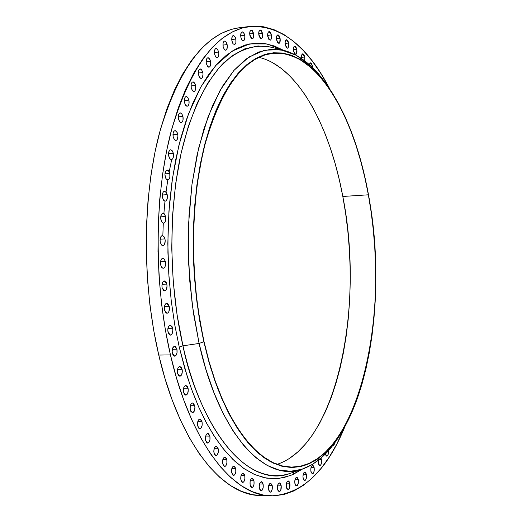 <?xml version="1.0" encoding="UTF-8"?>
<svg xmlns="http://www.w3.org/2000/svg" width="522" height="522" viewBox="0 0 522 522"><rect width="100%" height="100%" fill="white"/><g stroke="black" fill="none" stroke-linecap="round" stroke-linejoin="round"><path stroke-width="0.78" d="M259.401 488.403C258.971 484.644 259.643 482.413 261.398 481.702L263.114 484.083L259.538 483.979L263.114 484.083L262.644 482.719L261.17 481.721L259.741 483.372L259.206 486.706L259.878 489.767L260.563 490.595L261.359 490.752L262.135 490.223L263.186 487.528L263.114 484.083C263.545 487.835 262.873 490.067 261.111 490.778L259.401 488.403M250.149 485.134C249.718 481.336 250.397 479.079 252.198 478.361L253.96 480.782L250.292 480.671L253.96 480.782L252.772 478.557L251.963 478.387L251.167 478.902L250.077 481.63L250.149 485.134L250.638 486.517L251.343 487.352L252.152 487.515L252.948 486.987L254.031 484.266L253.96 480.782C254.397 484.566 253.712 486.824 251.904 487.541L250.149 485.134M240.903 479.979C240.459 476.149 241.151 473.872 242.991 473.147L244.798 475.601L241.04 475.503L244.798 475.601L244.309 474.204L242.763 473.167L241.268 474.837L240.701 478.243L241.399 481.382L242.123 482.237L242.952 482.406L243.767 481.878L244.87 479.131L244.798 475.601C245.242 479.431 244.544 481.702 242.704 482.432L240.903 479.979M231.735 472.925C231.279 469.063 231.99 466.766 233.869 466.035L235.729 468.534L231.866 468.443L235.729 468.534L234.489 466.244L233.641 466.055L232.107 467.732L231.527 471.17L232.244 474.348L232.982 475.216L233.83 475.398L234.665 474.87L235.8 472.103L235.729 468.534C236.179 472.397 235.468 474.687 233.588 475.418L231.735 472.925M222.737 463.967C222.274 460.078 222.998 457.761 224.904 457.031L226.822 459.582L222.855 459.49L226.822 459.582L226.307 458.14L224.688 457.05L223.122 458.721L222.529 462.192L223.259 465.409L224.878 466.492L225.732 465.963L226.894 463.184L226.822 459.582C227.279 463.464 226.555 465.774 224.643 466.511L222.737 463.967M214 453.135C213.531 449.22 214.261 446.897 216.199 446.16L218.176 448.757L214.111 448.685L218.176 448.757L217.648 447.302L216.004 446.173L214.398 447.843L213.792 451.334L214.535 454.597L215.299 455.504L216.186 455.706L217.061 455.191L218.248 452.398L218.176 448.757C218.646 452.665 217.909 454.988 215.971 455.726L214 453.135M205.622 440.47C205.146 436.536 205.89 434.206 207.847 433.469L209.883 436.118L205.714 436.066L209.883 436.118L208.572 433.71L207.665 433.482L206.777 433.978L206.033 435.139L205.414 438.65L206.164 441.951L206.947 442.878L207.854 443.1L208.741 442.591L209.955 439.792L209.883 436.118C210.366 440.046 209.622 442.375 207.652 443.113L205.622 440.47M197.701 426.05C197.212 422.109 197.962 419.766 199.946 419.029L202.04 421.743L197.766 421.704L202.04 421.743L200.702 419.29L199.782 419.042L198.875 419.525L198.119 420.68L197.479 424.21L198.249 427.557L199.045 428.503L199.972 428.738L200.872 428.242L202.112 425.443L202.04 421.743C202.529 425.678 201.779 428.014 199.789 428.751L197.701 426.05M190.321 409.972C189.825 406.025 190.576 403.689 192.572 402.951L194.732 405.724L190.36 405.705L194.732 405.724L193.375 403.225L192.442 402.958L191.515 403.428L190.745 404.576L190.099 408.119L190.882 411.506L192.625 412.732L194.315 411.095L194.954 407.565L194.732 405.724C195.235 409.666 194.478 412.002 192.474 412.739L190.321 409.972M183.574 392.374C183.072 388.433 183.822 386.091 185.839 385.353L188.064 388.192L183.594 388.205L188.064 388.192L187.502 386.645L185.734 385.36L184.012 386.952L183.352 390.508L184.142 393.927L185.917 395.2L187.633 393.588L188.285 390.051L188.064 388.192C188.566 392.133 187.809 394.469 185.799 395.206L183.574 392.374M177.558 373.406C177.043 369.472 177.793 367.136 179.809 366.398L182.1 369.302L177.539 369.341L182.1 369.302L181.532 367.736L179.744 366.405L178.002 367.964L177.33 371.52L178.132 374.979L179.927 376.297L181.663 374.718L182.328 371.181L182.1 369.302C182.615 373.237 181.858 375.566 179.842 376.303L177.558 373.406M172.338 353.25C171.816 349.329 172.567 346.999 174.576 346.269L176.932 349.238L172.293 349.309L176.932 349.238L175.522 346.608L174.55 346.269L172.789 347.796L172.11 351.352L172.919 354.843L173.761 355.88L174.733 356.206L175.692 355.782L177.004 353.029L176.932 349.238C177.454 353.153 176.704 355.475 174.687 356.213L172.338 353.25M167.986 332.103C167.464 328.201 168.208 325.891 170.211 325.16L172.632 328.201L167.914 328.305L172.632 328.201L172.051 326.596L170.224 325.16L168.443 326.648L167.758 330.198L168.573 333.715L170.407 335.131L172.182 333.63L172.86 330.1L172.632 328.201C173.154 332.096 172.41 334.406 170.4 335.131L167.986 332.103M164.567 310.198C164.045 306.323 164.776 304.026 166.766 303.302L169.245 306.407L164.463 306.551L169.245 306.407L167.81 303.693L166.825 303.302L165.846 303.667L165.03 304.744L164.339 308.28L164.567 310.198L166.016 312.913L167.001 313.291L167.98 312.913L168.789 311.836L169.474 308.313L169.245 306.407C169.767 310.277 169.037 312.574 167.04 313.291L164.567 310.198M162.127 287.766C161.598 283.922 162.316 281.639 164.286 280.927L166.825 284.092L161.996 284.281L166.825 284.092L166.237 282.454L164.391 280.927L163.412 281.267L162.59 282.324L161.892 285.841L162.127 287.766L163.575 290.519L164.574 290.924L165.552 290.571L166.361 289.514L167.053 286.01L166.825 284.092C167.353 287.935 166.629 290.212 164.652 290.924L162.127 287.766M160.691 265.059C160.163 261.248 160.867 258.99 162.812 258.279L164.345 259.134L165.396 261.509L160.535 261.737L165.396 261.509L163.954 258.723L162.962 258.279L161.977 258.599L161.154 259.63L160.456 263.127L160.691 265.059L162.146 267.845L163.138 268.282L164.123 267.956L164.939 266.918L165.467 265.326L165.396 261.509C165.924 265.313 165.22 267.571 163.269 268.282L161.742 267.434L160.691 265.059M160.28 242.325C159.752 238.554 160.443 236.322 162.355 235.618L163.915 236.486L164.985 238.913L160.104 239.174L164.985 238.913L164.397 237.249L162.551 235.624L161.566 235.911L160.743 236.916L160.052 240.394L160.28 242.325L161.735 245.151L162.733 245.608L163.712 245.307L164.528 244.289L165.22 240.831L164.985 238.913C165.52 242.671 164.821 244.909 162.903 245.608L161.357 244.746L160.28 242.325M160.9 219.827C160.371 216.101 161.044 213.889 162.923 213.198L164.502 214.072L165.591 216.545L160.704 216.852L165.591 216.545L164.156 213.694L163.164 213.204L162.179 213.465L161.363 214.451L160.665 217.889L161.487 221.504L162.349 222.679L163.34 223.162L164.319 222.887L165.135 221.896L165.663 220.349L165.591 216.545C166.12 220.264 165.448 222.47 163.562 223.168L161.99 222.294L160.9 219.827M162.531 197.805C162.003 194.125 162.662 191.946 164.502 191.254L166.1 192.142L167.203 194.66L162.329 195L167.203 194.66L166.622 192.977L164.782 191.267L163.81 191.502L162.994 192.461L162.303 195.874L162.531 197.805L163.973 200.683L164.965 201.192L165.937 200.944L166.746 199.978L167.431 196.579L167.203 194.66C167.732 198.334 167.073 200.513 165.226 201.198L163.634 200.317L162.531 197.805M165.154 176.501C164.626 172.873 165.265 170.72 167.066 170.042L168.678 170.942L169.787 173.493L164.939 173.865L169.787 173.493L168.365 170.596L167.386 170.061L166.42 170.27L165.611 171.203L164.926 174.576L165.735 178.198L166.583 179.405L167.569 179.933L168.534 179.712L169.337 178.772L169.859 177.265L169.787 173.493C170.309 177.115 169.67 179.268 167.869 179.946L166.27 179.053L165.154 176.501M168.723 156.15C168.201 152.568 168.821 150.447 170.577 149.775L172.188 150.682L173.311 153.266L168.502 153.67L173.311 153.266L172.736 151.576L170.935 149.794L169.976 149.984L169.174 150.891L168.495 154.225L169.298 157.846L170.139 159.06L171.112 159.608L172.071 159.412L172.867 158.499L173.539 155.178L173.311 153.266C173.833 156.841 173.213 158.962 171.451 159.628L169.846 158.727L168.723 156.15M173.18 136.94C172.671 133.41 173.265 131.316 174.981 130.657L176.593 131.57L177.721 134.18L172.958 134.611L177.721 134.18L177.154 132.49L175.366 130.683L174.42 130.846L173.63 131.727L173.115 133.195L173.18 136.94L174.589 139.863L175.549 140.431L176.495 140.255L177.278 139.367L177.943 136.085L177.721 134.18C178.23 137.704 177.63 139.792 175.914 140.451L174.309 139.544L173.18 136.94M178.472 119.062C177.963 115.584 178.544 113.522 180.214 112.876L181.826 113.789L182.948 116.426L178.25 116.876L182.948 116.426L181.571 113.496L180.625 112.902L179.692 113.046L178.909 113.9L178.25 117.163L178.472 119.062L179.855 121.991L180.808 122.572L181.741 122.422L182.517 121.554L183.02 120.112L182.948 116.426C183.457 119.89 182.876 121.952 181.206 122.598L179.601 121.691L178.472 119.062M184.52 102.671C184.018 99.245 184.579 97.216 186.197 96.577L187.803 97.497L188.925 100.146L184.299 100.615L188.925 100.146L187.568 97.216L186.635 96.609L185.715 96.733L184.951 97.568L184.299 100.785L185.075 104.361L185.884 105.601L186.817 106.194L187.737 106.064L188.501 105.222L188.997 103.806L188.925 100.146C189.427 103.565 188.86 105.594 187.235 106.227L185.643 105.314L184.52 102.671M191.241 87.898C190.745 84.525 191.287 82.522 192.866 81.895L194.458 82.815L195.567 85.477L191.026 85.96L195.567 85.477L195.026 83.794L193.323 81.934L192.416 82.039L191.659 82.854L191.169 84.257L191.241 87.898L192.585 90.828L193.505 91.435L194.406 91.317L195.156 90.495L195.639 89.099L195.567 85.477C196.063 88.844 195.522 90.841 193.936 91.467L192.357 90.554L191.241 87.898M198.556 74.855C198.066 71.527 198.595 69.556 200.128 68.943L201.694 69.863L202.804 72.525L198.34 73.015L202.804 72.525L201.492 69.609L200.592 68.982L199.704 69.074L198.967 69.87L198.34 72.995L199.091 76.532L199.874 77.771L200.774 78.385L201.662 78.287L202.399 77.484L203.012 74.372L202.804 72.525C203.286 75.84 202.758 77.811 201.224 78.43L199.658 77.51L198.556 74.855M206.366 63.606C205.89 60.33 206.399 58.392 207.893 57.785L209.439 58.705L210.529 61.361L206.164 61.864L210.529 61.361L210.007 59.704L208.363 57.831L207.495 57.909L206.771 58.686L206.157 61.772L206.366 63.606L207.665 66.509L208.546 67.136L209.413 67.044L210.138 66.268L210.738 63.195L210.529 61.361C211.005 64.637 210.496 66.575 209.002 67.181L207.462 66.261L206.366 63.606M214.594 54.216C214.131 50.986 214.62 49.075 216.069 48.481L217.596 49.394L218.672 52.05L214.392 52.546L218.672 52.05L217.413 49.166L216.545 48.533L215.697 48.598L214.986 49.355L214.529 50.686L214.594 54.216L215.867 57.1L216.728 57.727L217.583 57.655L218.287 56.891L218.875 53.857L218.672 52.05C219.136 55.273 218.646 57.185 217.191 57.779L215.671 56.865L214.594 54.216M223.148 46.706C222.692 43.522 223.162 41.636 224.577 41.049L226.072 41.962L227.129 44.598L222.953 45.101L227.129 44.598L226.626 42.967L225.054 41.107L224.219 41.166L223.527 41.904L223.077 43.222L223.148 46.706L224.388 49.57L225.236 50.197L226.072 50.132L226.757 49.388L227.331 46.393L227.129 44.598C227.592 47.783 227.109 49.662 225.7 50.249L224.206 49.342L223.148 46.706M231.938 41.088C231.487 37.943 231.944 36.083 233.321 35.509L234.789 36.416L235.827 39.033L231.742 39.522L235.827 39.033L235.337 37.414L233.797 35.561L232.982 35.613L232.303 36.344L231.735 39.307L232.434 42.706L233.151 43.926L234.789 44.487L235.468 43.757L235.898 42.458L235.827 39.033C236.277 42.171 235.813 44.024 234.437 44.605L232.975 43.698L231.938 41.088M240.877 37.33C240.433 34.23 240.883 32.397 242.221 31.829L243.657 32.729L244.674 35.32L240.688 35.809L244.674 35.32L244.192 33.721L242.691 31.888L241.229 32.645L240.681 35.568L240.877 37.33L242.064 40.142L243.663 40.709L244.322 39.985L244.87 37.075L244.674 35.32C245.118 38.419 244.668 40.253 243.324 40.82L241.895 39.92L240.877 37.33M249.888 35.418C249.451 32.351 249.888 30.537 251.199 29.982L253.594 33.441L249.699 33.91L253.594 33.441L252.439 30.661L250.873 30.08L250.227 30.785L249.692 33.676L251.049 38.197L252.615 38.758L253.255 38.047L253.594 33.441C254.025 36.501 253.588 38.308 252.283 38.863L249.888 35.418M258.892 35.287C258.468 32.253 258.892 30.465 260.171 29.917L262.514 33.336L258.71 33.793L262.514 33.336L261.385 30.589L259.858 30.015L259.225 30.713L258.703 33.565L260.028 38.034L260.798 38.641L262.181 37.891L262.514 33.336C262.938 36.357 262.507 38.145 261.228 38.7L258.892 35.287M267.825 36.886C267.408 33.884 267.825 32.116 269.071 31.574L271.355 34.948L267.642 35.392L271.355 34.948L270.905 33.401L269.502 31.627L268.145 32.364L267.636 35.183L268.934 39.594L270.429 40.142L271.035 39.444L271.355 34.948C271.773 37.936 271.355 39.705 270.102 40.246L267.825 36.886M276.614 40.129C276.203 37.16 276.614 35.411 277.834 34.876L280.066 38.204L276.438 38.635L280.066 38.204L278.989 35.529L278.252 34.928L276.928 35.666L276.432 38.452L277.697 42.811L279.159 43.346L279.753 42.654L280.066 38.204C280.471 41.166 280.06 42.915 278.839 43.45L276.614 40.129M285.208 44.951C284.803 42.008 285.208 40.272 286.402 39.744L288.575 43.019L285.032 43.437L288.575 43.019L288.144 41.519L286.8 39.796L285.508 40.533L285.025 43.293L286.265 47.593L287.694 48.109L288.274 47.424L288.575 43.019C288.973 45.956 288.575 47.691 287.374 48.22L285.208 44.951M293.547 51.254C293.149 48.337 293.547 46.615 294.721 46.093L296.835 49.316L293.371 49.714L296.835 49.316L295.804 46.719L295.1 46.145L293.84 46.882L293.371 49.616L294.584 53.857L295.289 54.425L296.542 53.675L296.835 49.316C297.227 52.233 296.835 53.949 295.654 54.471L293.547 51.254M301.501 58.484L301.527 55.691L302.545 53.883L304.802 56.996L301.409 57.374L304.802 56.996L303.791 54.438L303.099 53.877L301.866 54.621L301.501 58.484M309.252 64.565L310.42 62.855L312.424 65.968L310.962 66.124L312.424 65.968L311.432 63.443L310.76 62.901L310.094 62.973L309.252 64.565M317.683 73.08L319.399 75.077L318.694 73.648L317.715 73.08M268.569 489.825C268.151 486.112 268.804 483.907 270.52 483.202L272.197 485.551L268.706 485.447L272.197 485.551L271.734 484.207L270.292 483.222L268.902 484.853L268.38 488.155L269.039 491.176L269.711 491.992L270.481 492.148L271.238 491.626L272.269 488.957L272.197 485.551C272.615 489.258 271.962 491.463 270.239 492.174L268.569 489.825M277.587 489.46C277.175 485.793 277.808 483.613 279.492 482.915L281.123 485.238L277.717 485.134L281.123 485.238L280.02 483.098L279.263 482.935L277.913 484.546L277.404 487.802L278.043 490.791L279.459 491.75L280.81 490.132L281.123 485.238C281.534 488.899 280.901 491.078 279.218 491.776L277.587 489.46M286.389 487.365C285.984 483.744 286.604 481.591 288.235 480.906L289.84 483.202L286.506 483.104L289.84 483.202L289.397 481.891L288.027 480.925L286.702 482.517L286.206 485.734L286.832 488.683L288.216 489.636L289.534 488.037L289.84 483.202C290.245 486.817 289.625 488.97 287.987 489.662L286.389 487.365M294.91 483.626C294.512 480.057 295.113 477.93 296.711 477.252L298.284 479.529L295.021 479.437L298.284 479.529L297.227 477.434L296.503 477.271L295.211 478.831L294.734 482.008L295.348 484.931L295.974 485.721L297.403 485.382L298.356 482.817L298.284 479.529C298.675 483.098 298.075 485.219 296.483 485.897L294.91 483.626M303.106 478.322C302.714 474.798 303.295 472.704 304.855 472.032L306.394 474.296L303.204 474.217L306.394 474.296L305.363 472.221L304.659 472.051L303.399 473.584L302.93 476.723L303.53 479.614L304.848 480.56L305.54 480.07L306.473 477.545L306.394 474.296C306.786 477.813 306.205 479.907 304.646 480.579L303.106 478.322M293.677 472.169L292.659 474.648M310.923 471.542C310.538 468.071 311.105 466.002 312.619 465.343L314.14 467.601L311.008 467.523L314.14 467.601L313.128 465.533L312.437 465.363L311.203 466.87L310.747 469.963L311.34 472.821L312.626 473.774L313.304 473.297L314.211 470.805L314.14 467.601C314.525 471.066 313.957 473.128 312.437 473.793L310.923 471.542M318.316 463.386L318.218 460.411L318.727 464.658L319.314 465.441L320.652 465.148L321.539 462.701L321.467 459.523L319.386 459.477L321.467 459.523L320.991 458.127L321.467 459.523C321.846 462.942 321.291 464.978 319.816 465.624L318.316 463.386M302.329 469.128L290.708 475.47L278.748 478.478L266.729 478.165L254.925 474.681L243.572 468.306L232.877 459.412L222.985 448.431L213.987 435.811L205.942 421.991L198.856 407.369L192.696 392.316L187.424 377.112L179.261 347.208L182.948 345.805L199.091 343.45L205.831 369.158L213.922 392.642L223.162 413.502L233.341 431.407L244.231 446.114L255.604 457.481L267.238 465.441L278.931 470.009L290.486 471.255L301.723 469.324L312.495 464.378L322.674 456.619L332.136 446.284L342.771 430.206C331.49 450.382 318.146 463.308 302.74 468.991C265.979 483.6 219.423 435.511 199.091 343.45L203.802 341.721L197.114 303.739L193.642 263.982L193.551 224.082L196.827 185.669L203.273 150.284L212.545 119.218L224.179 93.497L237.647 73.804L252.367 60.513L267.793 53.688L283.387 53.146L298.688 58.523L313.291 69.302L326.863 84.897C346.295 112.693 360.167 149.292 368.486 194.693L368.486 194.693C383.957 278.233 374.47 377.334 342.465 430.728L333.963 443.152L324.684 453.272L314.707 460.848L304.15 465.657L293.142 467.503L281.828 466.218L270.389 461.676L259.01 453.801L247.891 442.591L237.249 428.112L227.305 410.501L218.281 390.006L210.386 366.94L203.802 341.721L199.091 343.45L182.948 345.805L177.004 314.394L173.226 281.567L171.738 248.198L172.58 215.175L175.705 183.379L180.997 153.625L188.266 126.624L197.277 102.978L207.743 83.135L219.364 67.403L231.82 55.958L244.798 48.833L258.018 45.962L271.199 47.176C255.121 43.913 239.259 49.166 223.618 62.934C203.547 83.507 187.92 119.877 179.509 160.678C165.644 233.947 173.128 303.354 182.948 345.805L179.261 347.208L174.89 325.597L171.268 301.077L168.769 273.639L167.83 243.539L168.926 211.351L172.521 178.041L178.974 145.025L188.449 114.05L200.833 86.991L215.671 65.583L232.244 51.045L249.647 43.907L266.97 43.933L283.413 50.256L274.18 45.943L264.628 43.535L254.971 43.189L245.301 44.99L235.716 49.009L226.32 55.286L217.237 63.834L208.578 74.639L200.468 87.65L193.016 102.775L186.347 119.884L180.573 138.813L175.777 159.36L172.051 181.271L169.474 204.272L168.077 228.055L167.908 252.309L168.971 276.686L171.242 300.848L174.694 324.462L179.261 347.208L184.879 368.78L191.443 388.916L198.849 407.369L206.986 423.942L215.73 438.473L224.956 450.845L234.535 460.978L244.342 468.828L254.253 474.387L264.171 477.676L273.972 478.746L283.577 477.669L292.894 474.544L302.31 469.141M277.117 464.326C336.86 444.946 364.761 306.499 342.817 196.468L368.362 194.804C392.087 314.746 357.302 468.045 291.132 467.105C258.201 467.49 221.23 419.642 204.004 341.538L209.178 361.955L215.227 381.034L222.059 398.547L229.563 414.305L237.627 428.151L246.143 439.981L254.99 449.703L264.06 457.272L273.234 462.688L282.422 465.95L291.517 467.112L300.437 466.231L309.096 463.392L317.415 458.694L325.343 452.241L332.821 444.157L339.789 434.565L346.223 423.577L352.069 411.343L357.316 397.973L361.935 383.611L365.902 368.375L369.204 352.396L371.84 335.79L373.791 318.681L375.064 301.194L375.644 283.446L375.54 265.548L374.757 247.617L373.289 229.778L371.155 212.134L368.362 194.804L364.917 177.911L360.846 161.572L356.154 145.906L350.869 131.029L345.016 117.072L338.621 104.159L331.724 92.414L324.364 81.967L316.58 72.936L308.43 65.452L299.974 59.625L291.276 55.573L282.402 53.401L273.45 53.192L264.491 55.025L255.623 58.96L246.952 65.035L238.58 73.25L230.613 83.592L223.162 96.002L216.33 110.39L210.222 126.644L204.937 144.594L200.565 164.045L197.185 184.768L194.85 206.51L193.603 228.982L193.479 251.878L194.478 274.898L196.592 297.723L199.782 320.032L204.004 341.538C189.838 278.5 190.269 202.001 204.676 145.625C221.132 88.146 243.722 57.374 272.464 53.29C315.405 48.389 354.184 114.168 368.362 194.804L342.817 196.468C329.773 125.502 297.351 65.987 258.755 57.322M171.692 159.582L169.2 171.777M167.784 179.953L166.035 192.063M164.972 201.218L163.888 213.485M163.288 223.181L162.838 235.676M290.421 473.31C237.092 490.902 194.549 405.379 182.948 345.805C204.03 439.72 252.361 488.429 290.421 473.31L302.74 468.991M244.355 27.425L238.965 27.796C205.446 32.677 178.955 67.684 159.497 132.816C142.473 196.814 141.977 283.818 158.76 355.064C179.02 442.656 222 495.548 260.067 495.508L270.82 495.874C233.151 495.933 190.563 442.858 170.44 354.901L158.76 355.064L170.44 354.901C153.775 283.361 154.212 195.991 171.033 131.759C190.269 66.398 216.467 31.3 249.64 26.465C280.895 25.089 307.667 46.047 329.969 89.34L320.312 72.558L311.908 60.578L302.988 50.151L293.632 41.421L283.883 34.524L273.822 29.597L263.532 26.772L253.105 26.159L242.632 27.868L232.238 31.973L222.033 38.53L212.134 47.567L202.686 59.071L193.819 73.002L185.662 89.262L178.341 107.721L171.986 128.203L166.707 150.473L162.596 174.27L159.739 199.28L158.192 225.178L157.99 251.591L159.145 278.148L161.637 304.463L165.422 330.172L170.44 354.901L176.606 378.333L183.803 400.152L191.92 420.106L200.82 437.978L210.373 453.598L220.434 466.831L230.861 477.604L241.516 485.878L252.27 491.659L263.003 494.973L273.593 495.887L283.942 494.491L293.964 490.895L303.569 485.219L312.691 477.591L321.265 468.169L329.245 457.089L336.586 444.496L345.159 426.017C326.844 471.151 302.068 494.432 270.82 495.874M298.447 480.847L298.956 480.416M304.711 60.806L304.802 56.996L304.711 60.806M312.593 67.69L312.424 65.968L312.593 67.69M332.788 445.449L333.963 445.129L334.824 442.721L333.186 445.579L332.788 445.449M325.291 454.088L326.243 455.993L327.548 455.726L328.416 453.318L328.436 450.721C328.625 453.879 328.057 455.699 326.739 456.189L325.291 454.088M199.091 343.45L193.355 312.658L189.695 280.49L188.24 247.793L189.016 215.436L191.992 184.279L197.048 155.106L204.017 128.621L212.663 105.411L222.718 85.915L233.889 70.437L245.882 59.156L258.39 52.109L271.133 49.231L283.857 50.366C299.713 54.634 314.166 66.307 327.216 85.386L324.938 82.169L311.112 66.268L296.215 55.241L280.595 49.701L264.661 50.177L248.896 57.048L233.83 70.516L220.043 90.508L208.115 116.674L198.601 148.3L191.979 184.357L188.612 223.514L188.69 264.197L192.24 304.737L199.091 343.45M203.802 341.721L199.574 320.169L196.376 297.808L194.256 274.931L193.251 251.865L193.381 228.91L194.628 206.392L196.97 184.605L200.363 163.836L204.741 144.346L210.04 126.357L216.16 110.077L223.005 95.656L230.476 83.226L238.463 72.865L246.854 64.637L255.545 58.562L264.426 54.621L273.404 52.787L282.376 52.996L291.263 55.182L299.98 59.247L308.456 65.087L316.619 72.591L324.416 81.641L331.79 92.113L338.7 103.878L345.101 116.817L350.967 130.8L356.258 145.703L360.956 161.402L365.041 177.774L368.486 194.693L371.286 212.049L373.426 229.726L374.887 247.598L375.677 265.561L375.781 283.485L375.201 301.266L373.928 318.785L371.971 335.92L369.335 352.552L366.026 368.565L362.053 383.827L357.426 398.221L352.174 411.617L346.308 423.877L339.874 434.885L332.886 444.503L325.402 452.607L317.461 459.073L309.122 463.784L300.444 466.629L291.511 467.516L282.395 466.361L273.189 463.092L263.995 457.677L254.906 450.094L246.038 440.353L237.503 428.51L229.419 414.631L221.902 398.841L215.057 381.295L208.989 362.177L203.802 341.721M272.595 62.673L281.293 68.415L289.671 75.801L297.671 84.721L305.233 95.05L312.319 106.671L318.883 119.447L324.893 133.267L330.315 148L335.124 163.53L339.3 179.725L342.817 196.468L345.668 213.648L347.835 231.142L349.316 248.837L350.092 266.618L350.164 284.366L349.538 301.97L348.194 319.32L346.151 336.285L343.404 352.755L339.972 368.604L335.855 383.709L331.072 397.953L325.637 411.206L319.588 423.335L312.946 434.219L305.748 443.726L298.036 451.732L289.86 458.114M239.083 27.783L231.885 29.206L221.374 33.317L211.058 39.868L201.061 48.885L191.509 60.363L182.543 74.254L174.296 90.463L166.89 108.863L160.463 129.267L155.112 151.458L150.949 175.164L148.052 200.083L146.473 225.869L146.258 252.178L147.406 278.624L149.905 304.835L153.709 330.433L158.76 355.064L164.965 378.398L172.221 400.133L180.41 420.008L189.388 437.814L199.026 453.37L209.178 466.557L219.703 477.291L230.463 485.538L241.327 491.3L252.165 494.608L260.165 495.515M340.794 433.612L342.458 430.728M238.965 27.796L249.529 26.478M271.199 47.176L283.857 50.366M324.938 82.169L326.857 84.89M277.756 49.329L277.084 49.407"/></g></svg>
